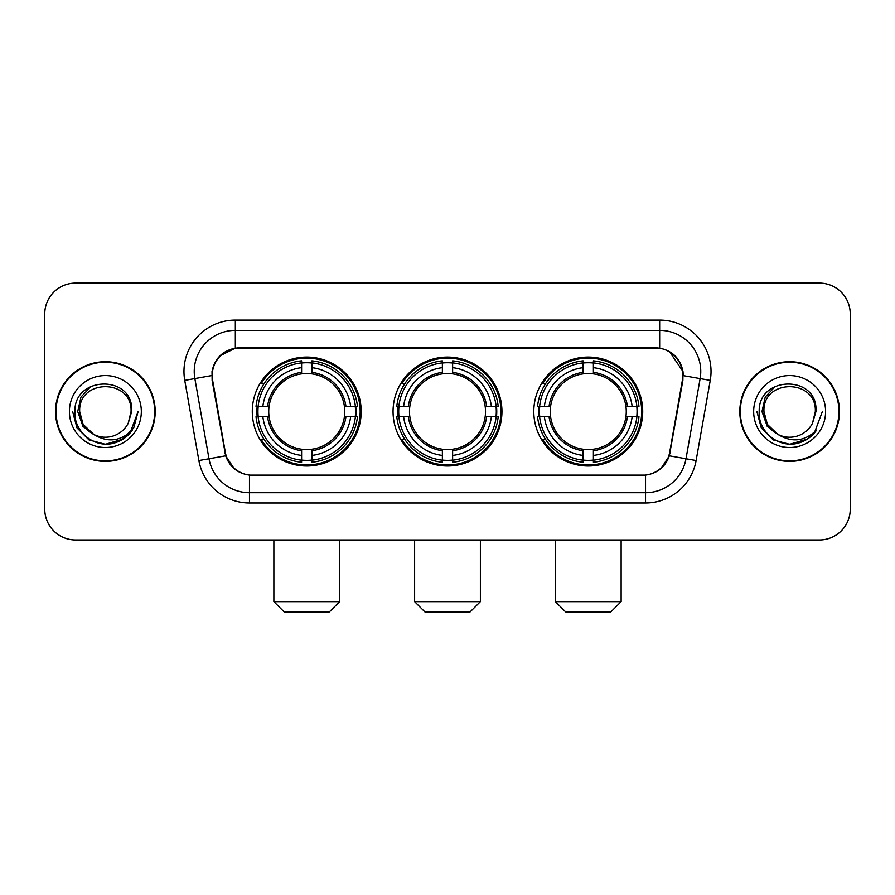 <?xml version="1.0" encoding="UTF-8"?>
<svg xmlns="http://www.w3.org/2000/svg" width="895" height="895" viewBox="0 0 895 895"><rect width="100%" height="100%" fill="white"/><g stroke="black" fill="none" stroke-linecap="round" stroke-linejoin="round"><path stroke-width="1.34" d="M393.05 411.543A54.45 54.45 0 0 0 447.5 465.993A54.45 54.45 0 0 0 501.95 411.543A54.45 54.45 0 0 0 447.5 357.083A54.45 54.45 0 0 0 393.05 411.543M533.8 411.543A54.45 54.45 0 0 0 588.261 465.993A54.45 54.45 0 0 0 642.711 411.543A54.45 54.45 0 0 0 588.261 357.083A54.45 54.45 0 0 0 533.8 411.543M252.289 411.543A54.45 54.45 0 0 0 306.739 465.993A54.45 54.45 0 0 0 361.2 411.543A54.45 54.45 0 0 0 306.739 357.083A54.45 54.45 0 0 0 252.289 411.543M212.216 375.576A27.745 27.745 0 0 0 212.641 380.397L225.327 452.322A27.745 27.745 0 0 0 252.647 475.245L642.353 475.245A27.745 27.745 0 0 0 669.673 452.322L682.359 380.397A27.745 27.745 0 0 0 655.039 347.842L239.961 347.842A27.745 27.745 0 0 0 212.216 375.576M257.178 416.678A49.829 49.829 0 0 1 257.178 406.408M538.689 416.678A49.829 49.829 0 0 1 538.689 406.408M397.939 416.678A49.829 49.829 0 0 1 397.939 406.408M55.535 411.543A49.829 49.829 0 0 0 105.364 461.372A49.829 49.829 0 0 0 155.193 411.543A49.829 49.829 0 0 0 105.364 361.714A49.829 49.829 0 0 0 55.535 411.543M739.807 411.543A49.829 49.829 0 0 0 789.636 461.372A49.829 49.829 0 0 0 839.465 411.543A49.829 49.829 0 0 0 789.636 361.714A49.829 49.829 0 0 0 739.807 411.543M212.014 371.47C214.677 358.615 222.452 350.84 235.34 348.144L659.66 348.144C672.537 350.829 680.312 358.604 682.986 371.47L682.874 380.397L669.337 455.812C665.287 466.977 657.344 473.421 645.53 475.111L249.47 475.111C237.678 473.444 229.746 467 225.663 455.812L212.126 380.397L212.014 371.47M219.89 355.897L235.34 348.144L235.34 330.378L659.66 330.378A41.092 41.092 0 0 1 700.136 378.607L686.006 458.743A41.092 41.092 0 0 1 645.53 492.709L249.47 492.709A41.092 41.092 0 0 1 208.994 458.743L194.864 378.607A41.092 41.092 0 0 1 235.34 330.378L235.34 320.097L659.66 320.097L659.66 348.144M669.426 351.556L682.986 371.47L683.299 375.643L710.25 380.386L696.12 460.533A51.373 51.373 0 0 1 645.53 502.979L249.47 502.979A51.373 51.373 0 0 1 198.88 460.533L184.75 380.386A51.373 51.373 0 0 1 235.34 320.097M252.133 475.245L249.47 475.111L249.47 502.979M645.53 502.979L645.53 475.111L642.867 475.245M696.12 460.533L669.337 455.812L661.047 468.454M234.132 468.611L225.663 455.812L198.88 460.533M670.187 452.322L670.019 453.194M224.981 453.194L224.813 452.322M184.75 380.386L211.701 375.576M850.25 313.932A30.822 30.822 0 0 0 819.428 283.111L75.572 283.111A30.822 30.822 0 0 0 44.75 313.932L44.75 509.143A30.822 30.822 0 0 0 75.572 539.965L819.428 539.965A30.822 30.822 0 0 0 850.25 509.143L850.25 313.932L850.25 509.143M44.75 313.932L44.75 509.143M819.428 283.111L75.572 283.111M75.572 539.965L819.428 539.965M154.69 411.543A49.314 49.314 0 0 0 105.364 362.229A49.314 49.314 0 0 0 56.049 411.543A49.314 49.314 0 0 0 105.364 460.858A49.314 49.314 0 0 0 154.69 411.543M123.051 439.109L105.364 444.289L88.997 439.904L77.004 427.911L72.618 411.543L77.004 427.911L88.997 439.904L105.364 444.289L121.742 439.904L133.724 427.911L138.121 411.543L130.021 433.09L125.445 437.42M95.731 435.798L82.989 426.434L77.708 411.543L80.986 397.056L91.133 386.226M131.05 411.543L128.242 423.223L131.677 411.543C134.216 374.446 73.804 375.352 74.923 411.543C73.591 430.607 92.409 446.929 111.058 443.786C120.031 442.063 127.146 437.476 132.393 430.025C120.545 441.414 107.691 442.902 93.841 434.489L83.123 424.387L79.677 411.543C78.111 378.406 132.628 378.406 131.05 411.543L128.242 423.223A25.686 25.686 0 0 1 93.841 434.489L83.123 424.387L79.677 411.543C78.111 378.406 132.628 378.406 131.05 411.543C132.628 378.406 78.111 378.406 79.677 411.543C78.111 378.406 132.628 378.406 131.05 411.543M93.651 434.399L83.123 424.387L79.677 411.543C80.136 421.892 84.857 429.544 93.841 434.489M69.407 411.543A35.957 35.957 0 0 0 105.364 447.5A35.957 35.957 0 0 0 141.332 411.543A35.957 35.957 0 0 0 105.364 375.576A35.957 35.957 0 0 0 69.407 411.543M132.393 430.025L123.197 439.009M122.984 439.143L111.193 443.763M138.121 411.543L133.724 427.911L121.742 439.904L105.364 444.289L88.997 439.904L77.004 427.911L72.618 411.543L77.004 427.911L88.997 439.904L105.364 444.289L121.742 439.904L133.724 427.911L138.121 411.543M838.951 411.543A49.314 49.314 0 0 0 789.636 362.229A49.314 49.314 0 0 0 740.31 411.543A49.314 49.314 0 0 0 789.636 460.858A49.314 49.314 0 0 0 838.951 411.543M822.382 411.543L814.293 433.09L809.706 437.42M780.004 435.798L767.261 426.434L761.981 411.543L765.247 397.056L775.394 386.226M777.755 434.31L767.384 424.387L763.95 411.543L767.384 424.387L777.755 434.31L767.384 424.387L763.95 411.543C762.372 378.406 816.889 378.406 815.323 411.543L812.503 423.223L815.938 411.543C818.477 374.446 758.065 375.352 759.195 411.543C757.852 430.607 776.67 446.929 795.319 443.786C804.303 442.063 811.407 437.476 816.665 430.025C804.806 441.414 791.952 442.902 778.102 434.489L778.079 434.478A25.686 25.686 0 0 0 812.503 423.223L815.323 411.543L812.503 423.223M778.102 434.489C769.118 429.544 764.408 421.892 763.95 411.543C762.372 378.406 816.889 378.406 815.323 411.543C816.889 378.406 762.372 378.406 763.95 411.543C762.372 378.406 816.889 378.406 815.323 411.543M753.668 411.543A35.957 35.957 0 0 0 789.636 447.5A35.957 35.957 0 0 0 825.593 411.543A35.957 35.957 0 0 0 789.636 375.576A35.957 35.957 0 0 0 753.668 411.543M816.665 430.025L807.48 438.997M807.245 439.143L795.454 443.763L807.312 439.109L795.454 443.763L807.312 439.109L789.636 444.289L773.258 439.904L761.276 427.911L756.879 411.543M807.268 439.132L795.476 443.763L807.268 439.132M329.349 611.889L284.14 611.889L273.87 601.619L339.619 601.619L329.349 611.889M311.885 460.175L311.885 462.245A50.959 50.959 0 0 0 357.441 416.678L355.382 416.678A48.901 48.901 0 0 1 311.885 460.175L311.885 455.421A44.179 44.179 0 0 0 350.627 416.678L344.407 416.678A38.015 38.015 0 0 0 311.885 373.875L311.885 362.9A48.901 48.901 0 0 1 355.382 406.408L357.441 406.408A50.959 50.959 0 0 0 311.885 360.842L311.885 362.9M258.107 416.678L256.037 416.678A50.959 50.959 0 0 0 301.604 462.245L301.604 460.175A48.901 48.901 0 0 1 258.107 416.678L262.861 416.678A44.179 44.179 0 0 0 301.604 455.421L301.604 449.212A38.015 38.015 0 0 0 344.407 416.678L345.929 416.678A39.514 39.514 0 0 1 311.885 450.722L311.885 455.421M301.604 362.9L301.604 360.842A50.959 50.959 0 0 0 256.037 406.408L258.107 406.408A48.901 48.901 0 0 1 301.604 362.9L301.604 367.666A44.179 44.179 0 0 0 262.861 406.408L269.082 406.408A38.015 38.015 0 0 0 301.604 449.212L301.604 450.722A39.514 39.514 0 0 1 267.56 416.678L262.861 416.678M258.207 416.678A48.8 48.8 0 0 1 258.207 406.408M311.885 363.012A48.8 48.8 0 0 0 301.604 363.012M355.27 406.408A48.8 48.8 0 0 1 355.27 416.678M355.382 406.408L350.627 406.408A44.179 44.179 0 0 0 311.885 367.666M350.627 416.678L355.382 416.678M301.604 455.421L301.604 460.175M344.407 406.408L350.627 406.408M311.885 449.268L311.885 450.722M301.604 449.212A38.015 38.015 0 0 1 269.082 416.678L267.56 416.678M311.885 460.075A48.8 48.8 0 0 1 301.604 460.075M262.861 406.408L258.107 406.408M301.604 373.808L301.604 367.666M311.885 373.875A38.015 38.015 0 0 0 269.082 406.408L267.56 406.408A39.514 39.514 0 0 1 301.604 372.354M311.885 373.808L311.885 372.354A39.514 39.514 0 0 1 345.929 406.408M263.991 383.798L261.083 383.798A53.431 53.431 0 0 1 360.17 411.543A53.431 53.431 0 0 1 261.083 439.277L263.991 439.277M470.099 611.889L424.901 611.889L414.62 601.619L480.38 601.619L470.099 611.889M452.635 460.175L452.635 462.245A50.959 50.959 0 0 0 498.202 416.678L496.132 416.678A48.901 48.901 0 0 1 452.635 460.175L452.635 455.421A44.179 44.179 0 0 0 491.377 416.678L485.168 416.678A38.015 38.015 0 0 0 452.635 373.875L452.635 362.9A48.901 48.901 0 0 1 496.132 406.408L498.202 406.408A50.959 50.959 0 0 0 452.635 360.842L452.635 362.9M398.868 416.678L396.798 416.678A50.959 50.959 0 0 0 442.365 462.245L442.365 460.175A48.901 48.901 0 0 1 398.868 416.678L403.623 416.678A44.179 44.179 0 0 0 442.365 455.421L442.365 449.212A38.015 38.015 0 0 0 485.168 416.678L486.679 416.678A39.514 39.514 0 0 1 452.635 450.722L452.635 455.421M442.365 362.9L442.365 360.842A50.959 50.959 0 0 0 396.798 406.408L398.868 406.408A48.901 48.901 0 0 1 442.365 362.9L442.365 367.666A44.179 44.179 0 0 0 403.623 406.408L409.832 406.408A38.015 38.015 0 0 0 442.365 449.212L442.365 450.722A39.514 39.514 0 0 1 408.321 416.678L403.623 416.678M398.969 416.678A48.8 48.8 0 0 1 398.969 406.408M452.635 363.012A48.8 48.8 0 0 0 442.365 363.012M496.031 406.408A48.8 48.8 0 0 1 496.031 416.678M496.132 406.408L491.377 406.408A44.179 44.179 0 0 0 452.635 367.666M491.377 416.678L496.132 416.678M442.365 455.421L442.365 460.175M485.168 406.408L491.377 406.408M452.635 449.268L452.635 450.722M442.365 449.212A38.015 38.015 0 0 1 409.832 416.678L408.321 416.678M452.635 460.075A48.8 48.8 0 0 1 442.365 460.075M403.623 406.408L398.868 406.408M442.365 373.808L442.365 367.666M452.635 373.875A38.015 38.015 0 0 0 409.832 406.408L408.321 406.408A39.514 39.514 0 0 1 442.365 372.354M452.635 373.808L452.635 372.354A39.514 39.514 0 0 1 486.679 406.408M404.753 383.798L401.844 383.798A53.431 53.431 0 0 1 500.931 411.543A53.431 53.431 0 0 1 401.844 439.277L404.753 439.277M610.86 611.889L565.651 611.889L555.381 601.619L621.13 601.619L610.86 611.889M593.396 460.175L593.396 462.245A50.959 50.959 0 0 0 638.963 416.678L636.893 416.678A48.901 48.901 0 0 1 593.396 460.175L593.396 455.421A44.179 44.179 0 0 0 632.138 416.678L625.918 416.678A38.015 38.015 0 0 0 593.396 373.875L593.396 362.9A48.901 48.901 0 0 1 636.893 406.408L638.963 406.408A50.959 50.959 0 0 0 593.396 360.842L593.396 362.9M539.618 416.678L537.559 416.678A50.959 50.959 0 0 0 583.115 462.245L583.115 460.175A48.901 48.901 0 0 1 539.618 416.678L544.373 416.678A44.179 44.179 0 0 0 583.115 455.421L583.115 449.212A38.015 38.015 0 0 0 625.918 416.678L627.44 416.678A39.514 39.514 0 0 1 593.396 450.722L593.396 455.421M583.115 362.9L583.115 360.842A50.959 50.959 0 0 0 537.559 406.408L539.618 406.408A48.901 48.901 0 0 1 583.115 362.9L583.115 367.666A44.179 44.179 0 0 0 544.373 406.408L550.593 406.408A38.015 38.015 0 0 0 583.115 449.212L583.115 450.722A39.514 39.514 0 0 1 549.071 416.678L544.373 416.678M539.73 416.678A48.8 48.8 0 0 1 539.73 406.408M593.396 363.012A48.8 48.8 0 0 0 583.115 363.012M636.793 406.408A48.8 48.8 0 0 1 636.793 416.678M636.893 406.408L632.138 406.408A44.179 44.179 0 0 0 593.396 367.666M632.138 416.678L636.893 416.678M583.115 455.421L583.115 460.175M625.918 406.408L632.138 406.408M593.396 449.268L593.396 450.722M583.115 449.212A38.015 38.015 0 0 1 550.593 416.678L549.071 416.678M593.396 460.075A48.8 48.8 0 0 1 583.115 460.075M544.373 406.408L539.618 406.408M583.115 373.808L583.115 367.666M593.396 373.875A38.015 38.015 0 0 0 550.593 406.408L549.071 406.408A39.514 39.514 0 0 1 583.115 372.354M593.396 373.808L593.396 372.354A39.514 39.514 0 0 1 627.44 406.408M545.514 383.798L542.594 383.798A53.431 53.431 0 0 1 641.681 411.543A53.431 53.431 0 0 1 542.594 439.277L545.514 439.277M659.66 320.097A51.373 51.373 0 0 1 710.25 380.386M194.864 378.607A41.092 41.092 0 0 1 194.237 371.47M311.885 449.212A38.015 38.015 0 0 0 344.407 416.678M301.604 460.533A49.259 49.259 0 0 0 311.885 460.533M355.74 416.678A49.259 49.259 0 0 0 355.74 406.408M311.885 362.542A49.259 49.259 0 0 0 301.604 362.542M452.635 449.212A38.015 38.015 0 0 0 485.168 416.678M442.365 460.533A49.259 49.259 0 0 0 452.635 460.533M496.49 416.678A49.259 49.259 0 0 0 496.49 406.408M452.635 362.542A49.259 49.259 0 0 0 442.365 362.542M593.396 449.212A38.015 38.015 0 0 0 625.918 416.678M583.115 460.533A49.259 49.259 0 0 0 593.396 460.533M637.251 416.678A49.259 49.259 0 0 0 637.251 406.408M593.396 362.542A49.259 49.259 0 0 0 583.115 362.542M339.619 539.965L339.619 601.619M273.87 539.965L273.87 601.619M480.38 539.965L480.38 601.619M414.62 539.965L414.62 601.619M621.13 539.965L621.13 601.619M555.381 539.965L555.381 601.619"/></g></svg>
